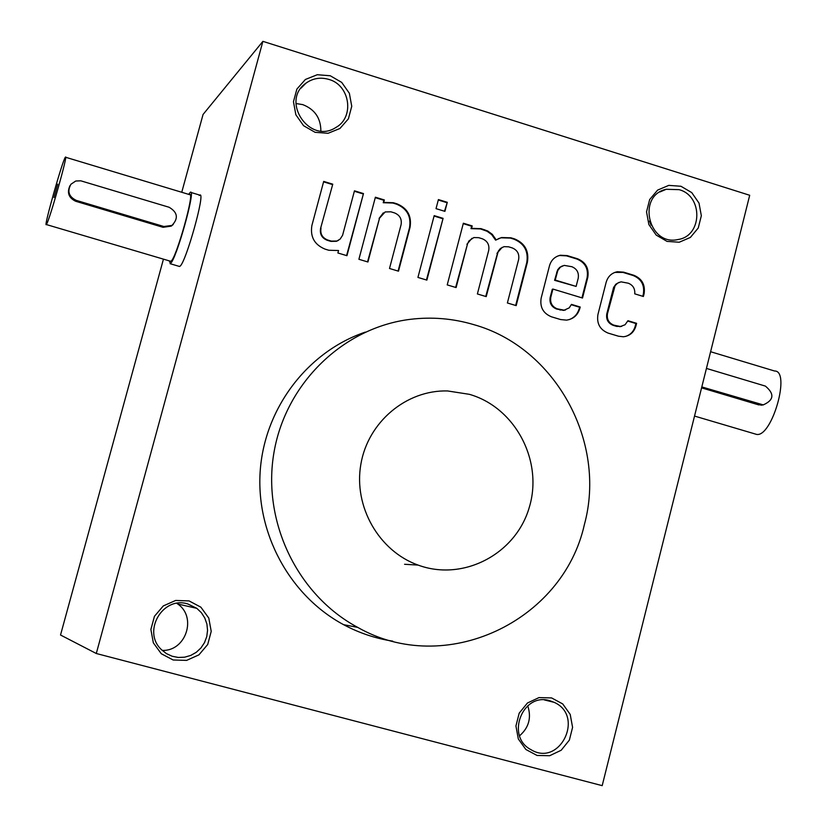 <?xml version="1.0" encoding="UTF-8"?>
<svg xmlns="http://www.w3.org/2000/svg" width="827" height="827" viewBox="0 0 827 827"><rect width="100%" height="100%" fill="white"/><g stroke="black" fill="none" stroke-linecap="round" stroke-linejoin="round"><path stroke-width="1.24" d="M199.266 195.503L199.793 195.12C205.964 190.799 185.868 262.872 179.945 266.253L179.014 266.315M642.786 296.304L643.354 294.04C644.719 285.129 641.349 278.957 633.224 275.546L622.938 272.393L614.823 272.403M625.46 336.455C630.463 334.842 633.709 331.42 635.208 326.189L635.891 323.522L627.807 321.083M619.258 282.307L615.888 284.168L613.624 287.382L606.801 313.815C605.943 319.387 608.052 323.223 613.127 325.331L616.622 326.386L621.677 326.376M262.893 41.35L749.696 195.275L602.19 785.65L96.294 653.506L262.893 41.35L203.06 114.467L181.754 192.278M96.294 653.506L60.526 635.012L163.446 259.151M345.748 625.822L348.188 625.563M606.801 313.815L607.483 313.609L615.081 285.697L617.655 283.113L621.015 281.842L628.241 283.196C632.965 285.088 635.136 288.633 634.754 293.854L643.396 296.49L644.078 293.823C645.442 284.901 642.062 278.73 633.937 275.308L623.63 272.155L617.407 271.721C611.66 272.91 607.907 276.425 606.16 282.265L597.931 314.529C596.546 323.512 599.947 329.704 608.134 333.105L618.472 336.207L623.403 336.765C629.792 335.958 633.968 332.371 635.922 326.003L636.604 323.326L627.941 320.711L625.067 324.753L619.847 326.737M607.483 313.609C606.625 319.191 608.744 323.037 613.82 325.145L620.539 326.541M563.621 310.404L556.55 309.019C551.433 306.889 549.304 303.033 550.172 297.431L550.813 297.213L552.912 289.068L582.508 298.03L587.79 277.396C589.186 268.434 585.774 262.221 577.566 258.779L567.167 255.595L560.334 255.243C554.803 256.587 551.185 260.081 549.5 265.725L541.158 298.133C539.752 307.148 543.184 313.371 551.444 316.803L560.613 319.553L566.547 320.132C573.338 319.088 577.773 315.18 579.861 308.399L580.213 307.024L571.467 304.388L569.193 307.892L563.621 310.404L565.523 309.96M550.813 297.213C549.945 302.816 552.064 306.683 557.202 308.812L564.272 310.197M463.358 223.228L447.221 284.901L456.111 287.569L467.493 243.996L468.94 240.915L473.819 237.566L478.657 237.669L482.265 238.765C487.444 240.936 489.594 244.833 488.705 250.447L477.386 293.957L486.224 296.614L498.278 251.181L500.418 248.482L504.046 246.653L508.615 246.818L512.213 247.914C517.371 250.074 519.511 253.951 518.622 259.564L507.385 302.971L516.182 305.618L527.409 262.19C529.166 250.994 524.897 243.231 514.58 238.91L510.993 237.814L501.544 237.535L496.21 239.882L492.261 234.31L487.692 230.991L481.045 228.645L471.576 228.355L472.207 225.936L463.358 223.228M436.025 208.642L444.916 211.361L447.293 202.315L438.413 199.576L436.025 208.642M417.935 277.427L426.866 280.115L443.086 218.349L434.185 215.63L417.935 277.427M375.386 197.219L358.897 259.285L367.922 261.994L379.552 218.142L385.165 211.939L390.892 211.805L394.551 212.921C399.813 215.113 401.994 219.041 401.085 224.696L389.507 268.486L398.49 271.184L410.037 227.384C411.867 216.085 407.515 208.239 397.001 203.835L393.342 202.718L383.718 202.408L384.369 199.969L375.386 197.219M336.444 241.298L330.872 241.381L327.172 240.264C321.837 238.062 319.646 234.113 320.576 228.417L332.764 184.183L323.698 181.413L311.903 225.43C310.042 236.832 314.446 244.74 325.114 249.144L328.826 250.261L338.543 250.529L337.892 252.979L346.947 255.698L363.477 193.58L354.463 190.82L342.574 235.323L340.155 239.075L336.444 241.298L338.481 240.306M321.01 228.128C320.07 233.834 322.272 237.783 327.606 239.985L331.317 241.102L336.889 241.029M189.073 600.909L200.889 607.194L208.786 618.069L211.226 631.363L207.711 644.491L198.935 654.85L186.613 660.391L173.184 659.998L161.296 653.743L153.336 642.837L150.886 629.461L154.453 616.291L163.291 605.933L175.655 600.454L189.073 600.909M330.273 75.764L341.706 82.4L349.366 93.286L351.754 106.29L348.394 118.84L339.938 128.485L328.05 133.292L315.077 132.31L303.571 125.704L295.859 114.777L293.461 101.711L296.872 89.099L305.39 79.464L317.31 74.719L330.273 75.764M551.599 697.926L562.732 703.942L570.216 714.425L572.584 727.336L569.369 740.103L561.202 750.244L549.666 755.723L537.054 755.454L525.858 749.469L518.312 738.945L515.934 725.982L519.191 713.153L527.43 703.022L538.997 697.595L551.599 697.926M680.972 186.271L691.754 192.608L699.022 203.122L701.337 215.744L698.257 227.983L690.38 237.432L679.236 242.228L667.027 241.391L656.193 235.075L648.864 224.53L646.538 211.846L649.66 199.555L657.61 190.107L668.785 185.372L680.972 186.271M392.804 641.163C375.561 638.496 359.156 633.006 343.587 624.674C289.543 595.667 255.44 532.671 260.278 469.984C265.085 407.277 308.12 351.444 365.307 332.113M473.654 324.597C452.896 318.467 431.766 316.72 410.264 319.336C343.629 327.513 286.039 382.798 274.047 452.038C261.828 521.217 297.255 595.047 357.729 627.393C445.102 677.354 562.867 621.832 584.379 524.597C607.07 441.659 555.248 347.237 473.654 324.597M679.122 189.662C703.312 195.978 702.464 236.119 678.037 239.52C648.523 246.498 636.521 195.627 666.2 189.29L679.122 189.662M649.495 221.047L651.066 225.14M549.872 700.748L554.162 702.34C584.999 715.882 559.765 767.539 530.924 749.634C505.276 736.443 522.612 691.972 549.872 700.748M527.729 705.762C531.627 717.64 528.898 727.646 519.563 735.792M328.815 79.402C350.069 85.078 354.783 117.289 335.845 127.492C309.712 144.818 280.053 100.997 305.949 83.186C312.854 78.265 320.483 77.004 328.815 79.402M295.942 103.509L302.765 104.626C314.756 109.309 320.793 118.085 320.866 130.955M187.76 603.937L196.816 608.341L201.375 612.693L204.796 618.007L206.895 623.992L207.556 630.329L206.75 636.656L204.496 642.641L200.951 647.954L196.278 652.296L190.748 655.429L184.648 657.186L178.332 657.465L172.14 656.245L166.403 653.599L161.461 649.66C141.862 631.683 162.609 595.822 187.76 603.937M176.833 603.359L177.733 603.999C197.239 617.18 185.827 651.469 162.206 650.394M346.585 255.595L363.477 193.58M363.012 193.9L354.349 191.254M320.576 228.417L332.764 184.183M332.32 184.514L323.584 181.837M398.076 271.06L409.53 227.663C411.35 216.385 407.008 208.538 396.495 204.145L392.835 203.029L383.232 202.718L383.873 200.289L375.272 197.653M367.539 261.88L379.552 218.142M383.325 212.859L379.066 218.442M426.443 279.981L443.086 218.349M442.538 218.638L434.082 216.054M444.492 211.226L447.293 202.315M446.745 202.625L438.289 200.02M496.21 239.882L495.621 240.15L491.672 234.589L487.113 231.271L480.466 228.924L471.008 228.645L471.638 226.226L463.244 223.652M471.638 226.226L472.207 225.936M455.646 287.424L467.493 243.996M471.969 238.279L466.924 244.265M485.738 296.469L497.523 253.134M502.216 247.314L496.934 253.393M515.666 305.463L526.789 262.438C528.546 251.253 524.277 243.5 513.981 239.179L510.393 238.083L500.955 237.804L498.216 238.745M471.008 228.645L471.576 228.355M581.95 297.865L587.118 277.634C588.514 268.672 585.102 262.469 576.905 259.027L566.516 255.853L559.693 255.502L557.667 256.07M569.017 319.667C574.227 317.795 577.618 314.105 579.2 308.605L580.213 307.024M579.551 307.23L571.333 304.75M550.172 297.431L552.271 289.295L552.912 289.068M555.227 280.064L576.119 286.411L578.207 278.285C579.076 272.703 576.946 268.847 571.839 266.707L564.179 265.384L560.365 267.142L557.791 270.553L555.227 280.064L554.576 280.301L576.119 286.411M562.381 265.922L559.672 267.421L557.636 269.809L554.576 280.301M635.891 323.522L636.604 323.326M701.813 386.922L763.228 404.889C773.969 400.144 774.692 393.89 765.399 386.106L706.434 368.418M710.61 351.723L774.558 371.003C791.036 370.455 772.056 437.462 756.591 434.402L754.803 433.875M701.575 387.853L758.576 404.848L763.414 404.889M76.239 200.372L163.849 226.505L171.954 225.43C178.622 218.369 177.681 212.312 169.121 207.267L80.788 180.813L75.743 181.02L70.926 184.256C67.039 191.337 68.817 196.712 76.239 200.372L75.66 201.261L163.043 227.311L171.251 226.122L173.246 224.448M46.519 224.272C49.537 220.261 68.651 152.354 65.405 157.192C62.997 158.805 43.19 228.717 46.322 224.541L46.519 224.272M65.633 157.264L189.652 194.655C195.234 190.582 176.482 257.817 171.117 261.094L170.269 261.167M69.954 185.703C66.791 192.65 68.693 197.839 75.66 201.261M53.972 197.57L57.756 184.152L53.972 197.57M169.235 260.856L170.465 263.462C176.203 260.009 196.33 187.884 190.334 192.267L188.639 194.345M469.322 394.314C515.159 407.329 543.432 460.815 529.311 507.282C515.955 553.997 463.285 581.815 418.111 565.089C378.849 551.092 353.429 506.517 360.851 464.309C367.943 422.018 406.367 389.827 447.521 390.944L469.322 394.314M526.789 262.438L527.409 262.19M513.981 239.179L514.58 238.91M510.393 238.083L510.993 237.814M484.002 230.009L484.581 229.72M480.466 228.924L481.045 228.645M566.516 255.853L567.167 255.595M579.2 308.605L579.861 308.399M560.075 310.084L560.727 309.877M556.55 309.019L557.202 308.812M587.118 277.634L587.79 277.396M576.905 259.027L577.566 258.779M556.674 272.166L557.315 271.928M622.938 272.393L623.63 272.155M635.208 326.189L635.922 326.003M616.622 326.386L617.314 326.2M613.127 325.331L613.82 325.145M613.21 288.654L613.903 288.427M643.354 294.04L644.078 293.823M633.224 275.546L633.937 275.308M760.85 404.527L758.576 404.848M163.849 226.505L163.043 227.311M343.587 624.674L357.729 627.393M659.946 191.957L666.2 189.29M544.393 699.931L554.162 702.34M300.945 88.231L305.949 83.186M177.733 603.999L196.816 608.341M501.544 237.535L500.955 237.804M560.334 255.243L559.693 255.502M617.407 271.721L616.715 271.959M756.591 434.402L694.525 416.064M760.995 405.199L763.228 404.889M46.322 224.541L170.775 261.311M171.251 226.122L171.954 225.43M170.104 263.689L179.573 266.49M190.913 192.443L200.392 195.306M404.579 564.283L418.111 565.089"/></g></svg>
